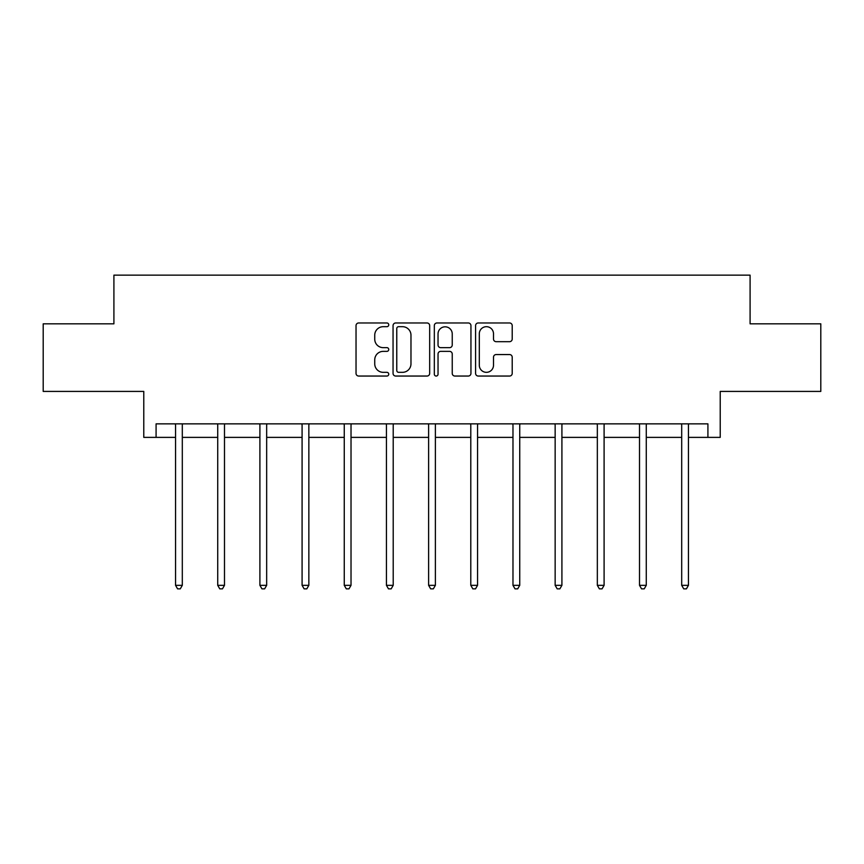 <?xml version="1.0" encoding="UTF-8"?>
<svg xmlns="http://www.w3.org/2000/svg" width="864" height="864" viewBox="0 0 864 864"><rect width="100%" height="100%" fill="white"/><g stroke="black" fill="none" stroke-linecap="round" stroke-linejoin="round"><path stroke-width="1.3" d="M388.746 324.832A1.858 1.858 0 0 0 386.888 322.974L358.69 322.974A2.657 2.657 0 0 0 356.033 325.62L356.033 373.388A2.657 2.657 0 0 0 358.69 376.045L386.888 376.045A1.858 1.858 0 0 0 388.746 374.188A1.858 1.858 0 0 0 386.888 372.33L383.238 372.33A8.489 8.489 0 0 1 374.738 363.841L374.738 359.856A8.489 8.489 0 0 1 383.238 351.367L386.888 351.367A1.858 1.858 0 0 0 388.746 349.51A1.858 1.858 0 0 0 386.888 347.652L383.238 347.652A8.489 8.489 0 0 1 374.738 339.163L374.738 335.178A8.489 8.489 0 0 1 383.238 326.689L386.888 326.689A1.858 1.858 0 0 0 388.746 324.832M156.082 437.378L156.082 423.857L707.918 423.857L707.918 437.378L720.22 437.378L720.22 391.414L820.8 391.414L820.8 323.827L750.092 323.827L750.092 275.152L113.908 275.152L113.908 323.827L43.2 323.827L43.2 391.414L143.78 391.414L143.78 437.378L175.554 437.378M509.566 341.68A2.657 2.657 0 0 0 512.212 339.023L512.212 325.62A2.657 2.657 0 0 0 509.566 322.974L478.246 322.974A2.657 2.657 0 0 0 475.589 325.62L475.589 373.388A2.657 2.657 0 0 0 478.246 376.045L509.566 376.045A2.657 2.657 0 0 0 512.212 373.388L512.212 357.21A2.657 2.657 0 0 0 509.566 354.553L496.163 354.553A2.657 2.657 0 0 0 493.506 357.21L493.506 365.234A7.096 7.096 0 0 1 486.41 372.33A7.096 7.096 0 0 1 479.304 365.234L479.304 333.785A7.096 7.096 0 0 1 486.41 326.689A7.096 7.096 0 0 1 493.506 333.785L493.506 339.023A2.657 2.657 0 0 0 496.163 341.68L509.566 341.68M429.678 325.62A2.657 2.657 0 0 0 427.021 322.974L395.712 322.974A2.657 2.657 0 0 0 393.055 325.62L393.055 373.388A2.657 2.657 0 0 0 395.712 376.045L427.021 376.045A2.657 2.657 0 0 0 429.678 373.388L429.678 325.62M436.979 322.974L468.288 322.974A2.657 2.657 0 0 1 470.945 325.62L470.945 373.388A2.657 2.657 0 0 1 468.288 376.045L454.885 376.045A2.657 2.657 0 0 1 452.239 373.388L452.239 354.024A2.657 2.657 0 0 0 449.582 351.367L440.694 351.367A2.657 2.657 0 0 0 438.037 354.024L438.037 374.188A1.858 1.858 0 0 1 436.18 376.045A1.858 1.858 0 0 1 434.322 374.188L434.322 325.62A2.657 2.657 0 0 1 436.979 322.974M182.304 437.378L217.728 437.378M224.489 437.378L259.902 437.378M266.663 437.378L302.087 437.378M308.848 437.378L344.261 437.378M351.022 437.378L386.446 437.378M393.206 437.378L428.62 437.378M435.38 437.378L470.794 437.378M477.554 437.378L512.978 437.378M519.739 437.378L555.152 437.378M561.913 437.378L597.337 437.378M604.098 437.378L639.511 437.378M646.272 437.378L681.696 437.378M688.446 437.378L707.918 437.378M398.628 326.689A1.858 1.858 0 0 0 396.77 328.547L396.77 370.472A1.858 1.858 0 0 0 398.628 372.33L402.473 372.33A8.489 8.489 0 0 0 410.972 363.841L410.972 335.178A8.489 8.489 0 0 0 402.473 326.689L398.628 326.689M452.239 333.914A7.096 7.096 0 0 0 445.133 326.819A7.096 7.096 0 0 0 438.037 333.914L438.037 344.995A2.657 2.657 0 0 0 440.694 347.652L449.582 347.652A2.657 2.657 0 0 0 452.239 344.995L452.239 333.914M182.66 423.857L182.498 424.256A2.7 2.7 0 0 0 182.304 425.272L182.304 585.328L175.554 585.328L175.554 425.272A2.7 2.7 0 0 0 175.349 424.256L175.198 423.857M182.304 585.328L180.284 588.848L177.574 588.848L175.554 585.328M224.845 423.857L224.683 424.256A2.7 2.7 0 0 0 224.489 425.272L224.489 585.328L217.728 585.328L217.728 425.272A2.7 2.7 0 0 0 217.534 424.256L217.372 423.857M224.489 585.328L222.458 588.848L219.758 588.848L217.728 585.328M267.019 423.857L266.857 424.256A2.7 2.7 0 0 0 266.663 425.272L266.663 585.328L259.902 585.328L259.902 425.272A2.7 2.7 0 0 0 259.708 424.256L259.546 423.857M266.663 585.328L264.632 588.848L261.932 588.848L259.902 585.328M309.204 423.857L309.042 424.256A2.7 2.7 0 0 0 308.848 425.272L308.848 585.328L302.087 585.328L302.087 425.272A2.7 2.7 0 0 0 301.892 424.256L301.73 423.857M308.848 585.328L306.817 588.848L304.117 588.848L302.087 585.328M351.378 423.857L351.216 424.256A2.7 2.7 0 0 0 351.022 425.272L351.022 585.328L344.261 585.328L344.261 425.272A2.7 2.7 0 0 0 344.066 424.256L343.904 423.857M351.022 585.328L348.991 588.848L346.291 588.848L344.261 585.328M393.552 423.857L393.401 424.256A2.7 2.7 0 0 0 393.206 425.272L393.206 585.328L386.446 585.328L386.446 425.272A2.7 2.7 0 0 0 386.251 424.256L386.089 423.857M393.206 585.328L391.176 588.848L388.465 588.848L386.446 585.328M435.737 423.857L435.575 424.256A2.7 2.7 0 0 0 435.38 425.272L435.38 585.328L428.62 585.328L428.62 425.272A2.7 2.7 0 0 0 428.425 424.256L428.263 423.857M435.38 585.328L433.35 588.848L430.65 588.848L428.62 585.328M477.911 423.857L477.749 424.256A2.7 2.7 0 0 0 477.554 425.272L477.554 585.328L470.794 585.328L470.794 425.272A2.7 2.7 0 0 0 470.599 424.256L470.448 423.857M477.554 585.328L475.535 588.848L472.824 588.848L470.794 585.328M520.096 423.857L519.934 424.256A2.7 2.7 0 0 0 519.739 425.272L519.739 585.328L512.978 585.328L512.978 425.272A2.7 2.7 0 0 0 512.784 424.256L512.622 423.857M519.739 585.328L517.709 588.848L515.009 588.848L512.978 585.328M562.27 423.857L562.108 424.256A2.7 2.7 0 0 0 561.913 425.272L561.913 585.328L555.152 585.328L555.152 425.272A2.7 2.7 0 0 0 554.958 424.256L554.796 423.857M561.913 585.328L559.883 588.848L557.183 588.848L555.152 585.328M604.454 423.857L604.292 424.256A2.7 2.7 0 0 0 604.098 425.272L604.098 585.328L597.337 585.328L597.337 425.272A2.7 2.7 0 0 0 597.143 424.256L596.981 423.857M604.098 585.328L602.068 588.848L599.368 588.848L597.337 585.328M646.628 423.857L646.466 424.256A2.7 2.7 0 0 0 646.272 425.272L646.272 585.328L639.511 585.328L639.511 425.272A2.7 2.7 0 0 0 639.317 424.256L639.155 423.857M646.272 585.328L644.242 588.848L641.542 588.848L639.511 585.328M688.802 423.857L688.651 424.256A2.7 2.7 0 0 0 688.446 425.272L688.446 585.328L681.696 585.328L681.696 425.272A2.7 2.7 0 0 0 681.502 424.256L681.34 423.857M688.446 585.328L686.426 588.848L683.716 588.848L681.696 585.328"/></g></svg>

